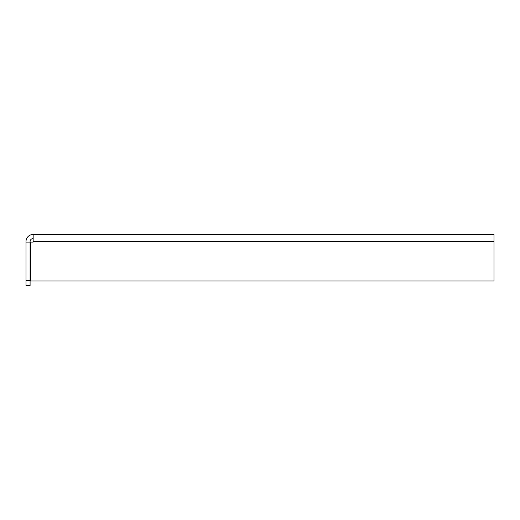 <?xml version="1.0" encoding="UTF-8"?>
<svg xmlns="http://www.w3.org/2000/svg" width="520" height="520" viewBox="0 0 520 520"><rect width="100%" height="100%" fill="white"/><g stroke="black" fill="none" stroke-linecap="round" stroke-linejoin="round"><path stroke-width="0.78" d="M30.596 242.08L30.596 280.95L494 280.95L494 241.605L33.15 241.605L33.15 242.08L30.596 242.08M494 241.605L494 234.455L33.15 234.455A7.15 7.15 0 0 0 26 241.605L26 280.436L30.088 280.436L30.088 285.545L26 285.545L26 280.436M33.15 241.605L33.15 234.455M33.15 238.544A3.068 3.068 0 0 0 30.088 241.605L30.088 280.436M30.088 242.08L26 242.08"/></g></svg>
